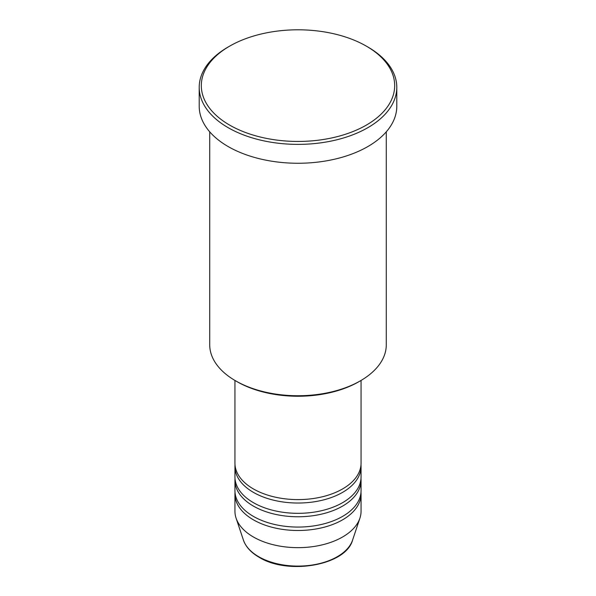 <?xml version="1.0" encoding="UTF-8"?>
<svg xmlns="http://www.w3.org/2000/svg" width="596" height="596" viewBox="0 0 596 596"><rect width="100%" height="100%" fill="white"/><g stroke="black" fill="none" stroke-linecap="round" stroke-linejoin="round"><path stroke-width="0.89" d="M234.943 380.449L234.943 463.196A63.057 36.408 0 0 0 253.412 488.936A63.057 36.408 0 0 0 322.131 496.833A63.057 36.408 0 0 0 361.057 463.196L361.057 380.449M235.01 464.91A63.057 36.408 0 0 0 234.943 466.631A63.057 36.408 0 0 0 253.412 492.37A63.057 36.408 0 0 0 322.131 500.26A63.057 36.408 0 0 0 361.057 466.631A63.057 36.408 0 0 0 360.99 464.91M234.943 466.631L234.943 476.927A63.057 36.408 0 0 0 253.412 502.666A63.057 36.408 0 0 0 322.131 510.563A63.057 36.408 0 0 0 361.057 476.927L361.057 466.631M235.01 478.64A63.057 36.408 0 0 0 234.943 480.361A63.057 36.408 0 0 0 253.412 506.101A63.057 36.408 0 0 0 322.131 513.99A63.057 36.408 0 0 0 361.057 480.361A63.057 36.408 0 0 0 360.99 478.64M234.943 480.361L234.943 490.657A63.057 36.408 0 0 0 253.412 516.397A63.057 36.408 0 0 0 322.131 524.294A63.057 36.408 0 0 0 361.057 490.657L361.057 480.361M235.01 492.37A63.057 36.408 0 0 0 234.943 494.084A63.057 36.408 0 0 0 253.412 519.831A63.057 36.408 0 0 0 322.131 527.721A63.057 36.408 0 0 0 361.057 494.084A63.057 36.408 0 0 0 360.99 492.37M360.424 380.814L358.941 381.671A86.182 49.759 180 0 1 237.059 381.671L235.576 380.814A88.282 50.965 0 0 0 360.424 380.814A88.282 50.965 0 0 0 386.282 344.779L386.282 131.82M229.631 125.093A96.686 55.823 0 0 0 366.369 125.093A96.686 55.823 0 0 0 366.369 46.153L367.859 47.01A98.794 57.037 180 0 1 396.794 87.336A98.794 57.037 180 0 1 335.809 140.038A98.794 57.037 180 0 1 228.141 127.671A98.794 57.037 180 0 1 199.206 87.336A98.794 57.037 180 0 1 228.141 47.01L229.631 46.153A96.686 55.823 0 0 0 229.631 125.093M199.206 87.336L199.206 106.215A98.794 57.037 0 0 0 228.141 146.549A98.794 57.037 0 0 0 335.809 158.916A98.794 57.037 0 0 0 396.794 106.215L396.794 87.336M234.943 494.084L234.943 511.249A63.057 36.408 0 0 0 236.083 518.148A63.057 36.408 0 0 0 253.412 536.996A63.057 36.408 0 0 0 316.476 546.055A63.057 36.408 0 0 0 359.917 518.148A63.057 36.408 0 0 0 361.057 511.249L361.057 494.084M367.859 47.01L366.369 46.153A96.686 55.823 0 0 0 229.631 46.153M209.718 131.82L209.718 344.779A88.282 50.965 0 0 0 235.576 380.814L237.059 381.671M258.694 556.701A55.592 32.095 0 0 0 314.293 564.688A55.592 32.095 0 0 0 352.586 540.088C345.889 565.425 287.92 575.356 259.074 557.245C251.013 552.567 245.79 546.845 243.414 540.088A55.592 32.095 0 0 0 258.694 556.701M352.586 540.088L359.917 518.148M243.414 540.088L236.083 518.148"/></g></svg>
